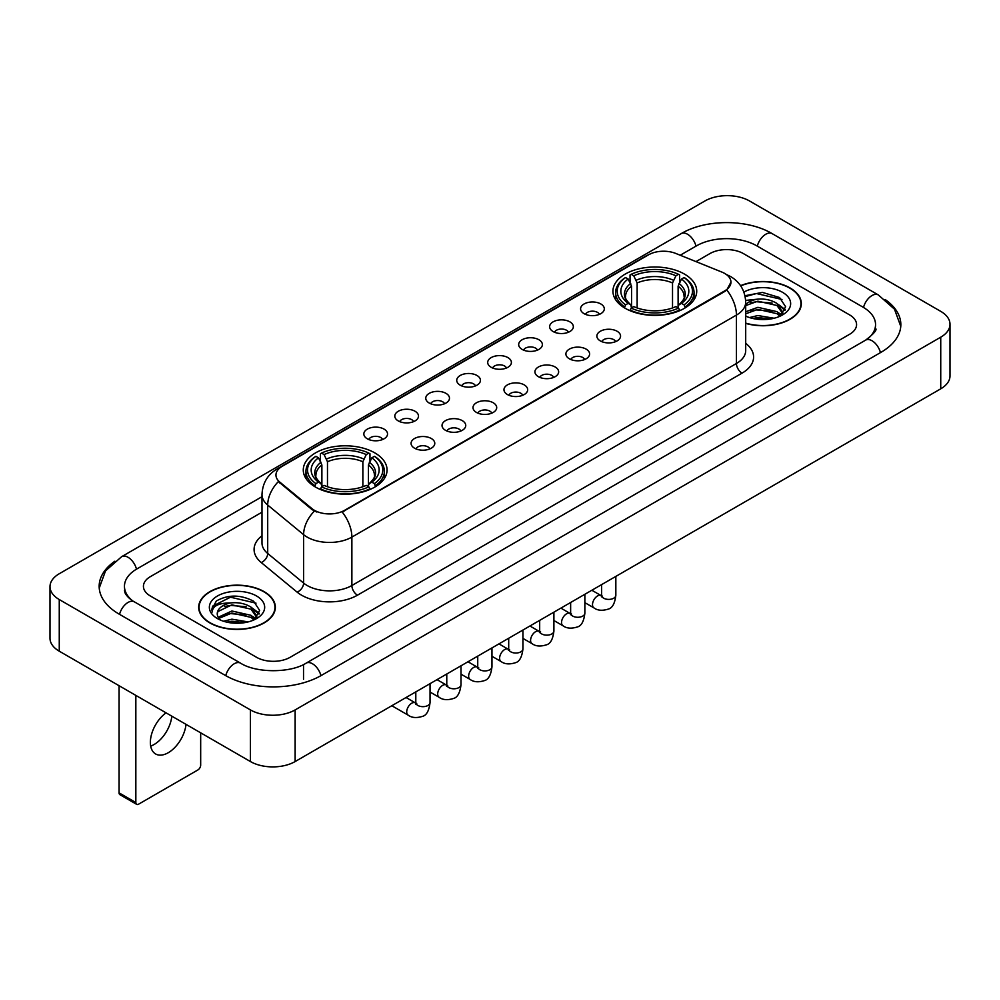 <?xml version="1.0" encoding="UTF-8"?>
<svg xmlns="http://www.w3.org/2000/svg" width="1000" height="1000" viewBox="0 0 1000 1000"><rect width="100%" height="100%" fill="white"/><g stroke="black" fill="none" stroke-linecap="round" stroke-linejoin="round"><path stroke-width="1.5" d="M374.787 452.875A41.9 24.188 0 0 0 329.137 447.638A41.9 24.188 0 0 0 303.275 469.975A41.9 24.188 0 0 0 315.538 487.088A41.9 24.188 0 0 0 361.2 492.325A41.9 24.188 0 0 0 387.062 469.975A41.9 24.188 0 0 0 374.787 452.875M684.463 274.088A41.9 24.188 0 0 0 638.8 268.85A41.9 24.188 0 0 0 612.938 291.2A41.9 24.188 0 0 0 625.212 308.3A41.9 24.188 0 0 0 670.863 313.55A41.9 24.188 0 0 0 696.725 291.2A41.9 24.188 0 0 0 684.463 274.088M584.062 313.663A11.863 6.85 180 0 1 581.712 311.725A11.863 6.85 180 0 1 585.638 303.212A11.863 6.85 180 0 1 600.837 303.975A11.863 6.85 180 0 1 603.188 311.725A11.863 6.85 180 0 1 584.062 313.663M599.388 314.363A7.113 4.112 0 0 0 597.487 312.362A7.113 4.112 0 0 0 590.475 311.325A7.113 4.112 0 0 0 585.513 314.363M553.1 331.538A11.863 6.85 180 0 1 550.75 329.6A11.863 6.85 180 0 1 554.675 321.087A11.863 6.85 180 0 1 569.875 321.85A11.863 6.85 180 0 1 572.225 329.6A11.863 6.85 180 0 1 553.1 331.538M568.425 332.25A7.113 4.112 0 0 0 566.512 330.25A7.113 4.112 0 0 0 559.513 329.2A7.113 4.112 0 0 0 554.55 332.25M522.137 349.412A11.863 6.85 180 0 1 519.788 347.475A11.863 6.85 180 0 1 523.713 338.975A11.863 6.85 180 0 1 538.9 339.738A11.863 6.85 180 0 1 541.263 347.475A11.863 6.85 180 0 1 522.137 349.412M537.463 350.125A7.113 4.112 0 0 0 535.55 348.125A7.113 4.112 0 0 0 528.538 347.088A7.113 4.112 0 0 0 523.575 350.125M491.163 367.287A11.863 6.85 180 0 1 488.812 365.35A11.863 6.85 180 0 1 492.738 356.85A11.863 6.85 180 0 1 507.938 357.612A11.863 6.85 180 0 1 510.288 365.35A11.863 6.85 180 0 1 491.163 367.287M506.488 368A7.113 4.112 0 0 0 504.588 366A7.113 4.112 0 0 0 497.575 364.963A7.113 4.112 0 0 0 492.612 368M460.2 385.175A11.863 6.85 180 0 1 457.85 383.237A11.863 6.85 180 0 1 461.775 374.725A11.863 6.85 180 0 1 476.975 375.487A11.863 6.85 180 0 1 479.325 383.237A11.863 6.85 180 0 1 460.2 385.175M475.525 385.875A7.113 4.112 0 0 0 473.612 383.875A7.113 4.112 0 0 0 466.613 382.837A7.113 4.112 0 0 0 461.65 385.875M429.237 403.05A11.863 6.85 180 0 1 426.887 401.112A11.863 6.85 180 0 1 430.812 392.6A11.863 6.85 180 0 1 446 393.363A11.863 6.85 180 0 1 448.363 401.112A11.863 6.85 180 0 1 429.237 403.05M444.562 403.762A7.113 4.112 0 0 0 442.65 401.763A7.113 4.112 0 0 0 435.637 400.712A7.113 4.112 0 0 0 430.675 403.762M398.275 420.925A11.863 6.85 180 0 1 395.913 418.988A11.863 6.85 180 0 1 399.85 410.487A11.863 6.85 180 0 1 415.037 411.25A11.863 6.85 180 0 1 417.388 418.988A11.863 6.85 180 0 1 398.275 420.925M413.6 421.637A7.113 4.112 0 0 0 411.688 419.637A7.113 4.112 0 0 0 404.675 418.6A7.113 4.112 0 0 0 399.712 421.637M367.3 438.8A11.863 6.85 180 0 1 364.95 436.863A11.863 6.85 180 0 1 368.875 428.363A11.863 6.85 180 0 1 384.075 429.125A11.863 6.85 180 0 1 386.425 436.863A11.863 6.85 180 0 1 367.3 438.8M382.625 439.513A7.113 4.112 0 0 0 380.712 437.512A7.113 4.112 0 0 0 373.713 436.475A7.113 4.112 0 0 0 368.75 439.513M600.337 340.925A11.863 6.85 180 0 1 597.975 338.988A11.863 6.85 180 0 1 601.912 330.487A11.863 6.85 180 0 1 617.1 331.25A11.863 6.85 180 0 1 619.45 338.988A11.863 6.85 180 0 1 600.337 340.925M615.662 341.637A7.113 4.112 0 0 0 613.75 339.637A7.113 4.112 0 0 0 606.737 338.6A7.113 4.112 0 0 0 601.775 341.637M569.362 358.8A11.863 6.85 180 0 1 567.013 356.863A11.863 6.85 180 0 1 570.938 348.363A11.863 6.85 180 0 1 586.138 349.125A11.863 6.85 180 0 1 588.488 356.863A11.863 6.85 180 0 1 569.362 358.8M584.688 359.513A7.113 4.112 0 0 0 582.788 357.512A7.113 4.112 0 0 0 575.775 356.475A7.113 4.112 0 0 0 570.812 359.513M538.4 376.688A11.863 6.85 180 0 1 536.05 374.75A11.863 6.85 180 0 1 539.975 366.238A11.863 6.85 180 0 1 555.175 367A11.863 6.85 180 0 1 557.525 374.75A11.863 6.85 180 0 1 538.4 376.688M553.725 377.388A7.113 4.112 0 0 0 551.812 375.387A7.113 4.112 0 0 0 544.812 374.35A7.113 4.112 0 0 0 539.85 377.388M507.438 394.562A11.863 6.85 180 0 1 505.087 392.625A11.863 6.85 180 0 1 509.012 384.113A11.863 6.85 180 0 1 524.2 384.875A11.863 6.85 180 0 1 526.55 392.625A11.863 6.85 180 0 1 507.438 394.562M522.762 395.275A7.113 4.112 0 0 0 520.85 393.275A7.113 4.112 0 0 0 513.837 392.225A7.113 4.112 0 0 0 508.875 395.275M476.463 412.438A11.863 6.85 180 0 1 474.113 410.5A11.863 6.85 180 0 1 478.038 402A11.863 6.85 180 0 1 493.237 402.762A11.863 6.85 180 0 1 495.588 410.5A11.863 6.85 180 0 1 476.463 412.438M491.788 413.15A7.113 4.112 0 0 0 489.888 411.15A7.113 4.112 0 0 0 482.875 410.112A7.113 4.112 0 0 0 477.912 413.15M445.5 430.312A11.863 6.85 180 0 1 443.15 428.387A11.863 6.85 180 0 1 447.075 419.875A11.863 6.85 180 0 1 462.275 420.637A11.863 6.85 180 0 1 464.625 428.387A11.863 6.85 180 0 1 445.5 430.312M460.825 431.025A7.113 4.112 0 0 0 458.913 429.025A7.113 4.112 0 0 0 451.912 427.987A7.113 4.112 0 0 0 446.95 431.025M414.538 448.2A11.863 6.85 180 0 1 412.188 446.262A11.863 6.85 180 0 1 416.112 437.75A11.863 6.85 180 0 1 431.3 438.512A11.863 6.85 180 0 1 433.663 446.262A11.863 6.85 180 0 1 414.538 448.2M429.862 448.9A7.113 4.112 0 0 0 427.95 446.9A7.113 4.112 0 0 0 420.938 445.863A7.113 4.112 0 0 0 415.975 448.9M721.85 272.062A21.337 12.325 180 0 1 724.7 273.45A21.337 12.325 180 0 1 730.95 282.162A21.337 12.325 180 0 1 724.7 290.875L344.613 510.312A21.337 12.325 180 0 1 312.038 508.675L279.812 482.1A21.337 12.325 180 0 1 275.95 475.037A21.337 12.325 180 0 1 282.2 466.312L648.487 254.838A21.337 12.325 180 0 1 675.825 253.463L721.85 272.062M745.7 323.375A38.338 22.138 0 0 0 801.325 303.625A38.338 22.138 0 0 0 790.1 287.975A38.338 22.138 0 0 0 740.562 285.675M264.125 591.638A38.338 22.138 0 0 0 222.338 586.85A38.338 22.138 0 0 0 198.675 607.3A38.338 22.138 0 0 0 209.9 622.95A38.338 22.138 0 0 0 251.688 627.737A38.338 22.138 0 0 0 275.35 607.3A38.338 22.138 0 0 0 264.125 591.638M730.95 282.162L726.775 290.012L724.7 291.512L342.212 512.038A27.662 15.975 60 0 1 351.875 537.1A31.625 18.25 180 0 1 307.162 537.1A31.625 18.25 180 0 1 303.612 534.663L267.7 505.05A31.625 18.25 180 0 1 261.988 494.588L261.988 542.987A31.625 18.25 0 0 0 267.7 553.462L303.612 583.075A31.625 18.25 0 0 0 307.162 585.513A31.625 18.25 0 0 0 351.875 585.513L736.438 363.488A31.625 18.25 0 0 0 745.7 350.575L745.7 302.175A31.625 18.25 180 0 1 736.438 315.075A27.662 15.975 -120 0 0 726.775 290.012M316.825 512.038L312.038 509.613L278.375 481.575A27.662 18.5 129.5 0 0 267.7 505.05L267.7 553.462A7.9 5.288 -50.5 0 1 261.225 562.537A39.525 22.825 180 0 1 261.988 535.75M256.575 657.312A23.712 13.688 0 0 0 290.113 657.312L849.625 334.275A23.712 13.688 0 0 0 856.575 324.6A23.712 13.688 0 0 0 849.625 314.913L743.425 253.6A23.712 13.688 0 0 0 709.887 253.6L696 261.613L709.887 253.6A23.712 13.688 0 0 1 743.425 253.6L849.625 314.913A23.712 13.688 0 0 1 856.575 324.6A23.712 13.688 0 0 1 849.625 334.275L290.113 657.312A23.712 13.688 0 0 1 256.575 657.312L150.375 596L256.575 657.312M261.988 512.2L150.375 576.638A23.712 13.688 0 0 0 143.425 586.312A23.712 13.688 0 0 0 150.375 596A23.712 13.688 0 0 1 143.425 586.312A23.712 13.688 0 0 1 150.375 576.638L261.988 512.2M745.7 323.125A37.938 21.913 0 0 0 800.938 303.625A37.938 21.913 0 0 0 789.825 288.137A37.938 21.913 0 0 0 740.713 285.887M749.5 317.562L757.875 315.525L774.125 318.25M752.775 318.463L757.875 317.575L770.713 318.962M745.7 311.762L757.875 307.325L776.963 311.637L781.025 315.525M745.7 313.8L757.875 309.375L776.963 313.688L779.975 316.238M745.65 300.4L756.775 299.25A19.762 11.413 0 0 0 745.7 304.55M756.775 299.25C764.35 298.45 771.087 299.85 776.963 303.45L782.75 312.55L782.613 314.05M745.7 305.613L757.875 301.175L776.963 305.5L782.688 313.575M745.7 315.688L746.55 316.462M745.7 316.087A27.662 15.975 0 0 0 782.55 314.913A27.662 15.975 0 0 0 782.55 292.325A27.662 15.975 0 0 0 743.888 292.062M780.3 316.087L785.625 306.725L779.55 297.525L762.45 292.413L744.975 295.738M745.163 296.625L756.475 293.538L781.988 299.475M750.362 302.863L756.475 301.725L772.113 303.05M780.6 306.725L784.987 310.4M750.362 311.062L756.475 309.925L772.113 311.25M780.6 314.925L781.237 315.35M753.3 318.587L770.413 319.012M778.263 304.387L785.238 309.675M778.263 312.587L781.888 314.775M210.175 622.788A37.938 21.913 0 0 0 251.525 627.537A37.938 21.913 0 0 0 274.95 607.3A37.938 21.913 0 0 0 263.837 591.8A37.938 21.913 0 0 0 222.488 587.05A37.938 21.913 0 0 0 199.062 607.3A37.938 21.913 0 0 0 210.175 622.788M223.512 621.237L231.9 619.188L248.137 621.912M226.8 622.137L231.9 621.237L244.737 622.638M254.325 619.75L259.637 610.4L253.575 601.2C240.575 594.487 228.162 594.412 216.363 600.975L211.812 609.312L212.25 612C212.5 605.988 218.688 602.962 230.8 602.913A19.762 11.413 0 0 0 217.25 613.75A19.762 11.413 0 0 0 218.212 617.263L231.9 611L250.987 615.312L255.05 619.188M218.875 618.35L231.9 613.038L250.987 617.362L253.988 619.9M230.8 602.913C238.375 602.125 245.1 603.525 250.987 607.112L256.775 616.225L256.637 617.725M217.25 613.975L217.925 611.55L231.9 604.85L250.987 609.163L256.712 617.25M218.212 617.263L220.562 620.138M256.575 596A27.662 15.975 0 0 0 217.45 596A27.662 15.975 0 0 0 217.45 618.587A27.662 15.975 0 0 0 256.575 618.587A27.662 15.975 0 0 0 256.575 596M211.812 609.5L212.675 606.125L230.487 597.2L256.012 603.15M224.375 606.538L230.487 605.4L246.137 606.725M254.613 610.4L259.012 614.075M224.375 614.738L230.487 613.6L246.137 614.925M254.613 618.6L255.263 619.012M227.325 622.25L244.438 622.675M252.275 608.062L259.262 613.35M252.275 616.25L255.912 618.45M624.45 307.85L625.575 304.862A37.625 21.725 0 0 1 625.575 277.538L628.162 279.025A33.988 19.625 0 0 0 628.162 303.363L630.725 304.812L631.55 307.863M631.55 306.625L631.55 286.188L628.162 279.025M630.037 282.262L630.037 274.95L631.163 274.312A37.625 21.725 0 0 1 678.5 274.312L675.913 275.8A33.988 19.625 0 0 0 633.75 275.8L637.137 282.962L637.137 307.95M672.525 307.95L672.525 282.962L675.913 275.8M630.037 310.025A39.212 22.637 0 0 0 679.625 310.025L678.5 308.087A37.625 21.725 0 0 1 631.163 308.087L630.037 310.7M679.625 310.7L679.625 310.025M625.575 277.538L624.45 278.175A39.212 22.637 0 0 0 615.625 292.488A39.212 22.637 0 0 0 624.45 306.8M678.5 274.312L679.625 274.95L679.625 282.262M631.163 308.087L633.75 306.588A33.988 19.625 0 0 0 675.913 306.588L678.5 308.087M628.162 303.363L625.575 304.862M633.75 275.8L631.163 274.312M630.725 283.425A30.4 17.55 0 0 0 630.725 304.812L630.862 304.913C626.538 300.738 624.788 297.9 625.588 296.4A29.25 16.887 0 0 1 631.55 286.188M685.212 306.8A39.212 22.637 0 0 0 694.038 292.488A39.212 22.637 0 0 0 685.212 278.175L684.087 277.538A37.625 21.725 0 0 1 684.087 304.862L685.212 307.85M684.087 304.862L681.5 303.363A33.988 19.625 0 0 0 681.5 279.025L684.087 277.538M681.5 279.025L678.112 286.188L678.112 306.625L678.95 304.812L681.5 303.363M678.112 286.188A29.25 16.887 0 0 1 684.075 296.4C684.875 297.913 683.112 300.75 678.8 304.913L678.95 304.812A30.4 17.55 0 0 0 678.95 283.425M678.112 307.863L678.112 306.625M314.788 486.637L315.912 483.638A37.625 21.725 0 0 1 315.912 456.312L318.5 457.812A33.988 19.625 0 0 0 318.5 482.15L321.05 483.6L321.887 486.65M321.887 485.4L321.887 464.975L318.5 457.812M320.375 461.05L320.375 453.738L321.5 453.088A37.625 21.725 0 0 1 368.837 453.088L366.25 454.588A33.988 19.625 0 0 0 324.087 454.588L327.475 461.75L327.475 486.737M362.863 486.737L362.863 461.75L366.25 454.588M320.375 488.812A39.212 22.637 0 0 0 369.963 488.812L368.837 486.863A37.625 21.725 0 0 1 321.5 486.863L320.375 489.475M369.963 489.475L369.963 488.812M315.912 456.312L314.788 456.962A39.212 22.637 0 0 0 305.963 471.275A39.212 22.637 0 0 0 314.788 485.588M368.837 453.088L369.963 453.738L369.963 461.05M321.5 486.863L324.087 485.375A33.988 19.625 0 0 0 366.25 485.375L368.837 486.863M318.5 482.15L315.912 483.638M324.087 454.588L321.5 453.088M321.05 462.212A30.4 17.55 0 0 0 321.05 483.6L321.2 483.7C316.875 479.513 315.125 476.688 315.925 475.188A29.25 16.887 0 0 1 321.887 464.975M375.55 485.588A39.212 22.637 0 0 0 384.375 471.275A39.212 22.637 0 0 0 375.55 456.962L374.425 456.312A37.625 21.725 0 0 1 374.425 483.638L375.55 486.637M374.425 483.638L371.838 482.15A33.988 19.625 0 0 0 371.838 457.812L374.425 456.312M371.838 457.812L368.45 464.975L368.45 485.4L369.275 483.6L371.838 482.15M368.45 464.975A29.25 16.887 0 0 1 374.412 475.188C375.213 476.688 373.45 479.525 369.137 483.7L369.275 483.6A30.4 17.55 0 0 0 369.275 462.212M368.45 486.65L368.45 485.4M171.825 716.175A25.3 14.6 -60 0 1 154.075 744.525A25.3 14.6 -60 0 1 150.688 746.1M166.05 712.837A25.3 14.6 120 0 0 151.337 735.113A25.3 14.6 120 0 0 155.612 753.962A25.3 14.6 120 0 0 168.263 752.712A25.3 14.6 120 0 0 186.012 724.362M135.838 802.537A3.95 2.288 120 0 0 136.662 804.35L119.887 794.663A3.95 2.288 -60 0 1 119.075 792.862L135.838 802.537L135.838 695.4M119.075 685.713L119.075 792.862M136.662 804.35A3.95 2.288 120 0 0 138.637 804.15L197.887 769.95A3.95 2.288 120 0 0 200.675 765.1L200.675 732.825M867.663 338.875A42.688 24.65 0 0 0 875.55 324.6A42.688 24.65 0 0 0 863.037 307.175L756.838 245.863A42.688 24.65 0 0 0 696.475 245.863L680.225 255.238M261.988 496.7L136.962 568.888A42.688 24.65 0 0 0 124.45 586.312A42.688 24.65 0 0 0 132.338 600.588M250.425 709.912A31.625 18.25 0 0 0 295.138 709.912L940.738 337.188A31.625 18.25 0 0 0 950 324.275A31.625 18.25 0 0 0 940.738 311.363L749.575 201A31.625 18.25 0 0 0 704.862 201L59.262 573.737A31.625 18.25 0 0 0 50 586.638A31.625 18.25 0 0 0 59.262 599.55L250.425 709.912L250.425 761.55A31.625 18.25 0 0 0 295.138 761.55L940.738 388.825A31.625 18.25 0 0 0 950 375.913L950 324.275M50 586.638L50 638.275A31.625 18.25 0 0 0 59.262 651.188L250.425 761.55M114.875 561.213A67.987 39.25 0 0 0 99.162 586.312A67.987 39.25 0 0 0 119.075 614.075L225.275 675.387A67.987 39.25 0 0 0 321.413 675.387L880.925 352.35A67.987 39.25 0 0 0 900.837 324.6A67.987 39.25 0 0 0 885.125 299.5M279.812 482.1L279.812 483.038M312.038 508.675L312.038 509.613M344.613 510.312L344.613 510.95M724.7 290.875L724.7 291.512M357.463 595.188A7.9 4.562 60 0 1 351.875 585.513L351.875 537.1L736.438 315.075L736.438 363.488A7.9 4.562 60 0 0 742.025 373.162L357.463 595.188A39.525 22.825 180 0 1 301.575 595.188A39.525 22.825 180 0 1 297.137 592.15L261.225 562.537M745.7 302.175C745.163 290.8 740.163 282.275 730.713 276.6L726.712 274.65A27.662 12.962 112 0 0 726.35 274.513M279.85 467.938A27.662 15.975 -120 0 0 276.975 469.012C267.525 474.688 262.525 483.212 261.988 494.588M276.975 469.012L646.162 255.863A27.662 15.975 60 0 1 648.263 254.975M314.4 511.075A27.662 18.5 129.5 0 0 303.612 534.663L303.612 583.075A7.9 5.288 -50.5 0 1 297.137 592.15M745.7 343.338A39.525 22.825 180 0 1 742.025 373.162M672.525 282.962A29.25 16.887 0 0 0 637.137 282.962M673.35 280.2A30.4 17.55 0 0 0 636.312 280.2M362.863 461.75A29.25 16.887 0 0 0 327.475 461.75M363.688 458.988A30.4 17.55 0 0 0 326.65 458.988M615.837 576.4L615.837 595.288A7.113 4.112 180 0 1 613.425 598.375A7.113 4.112 180 0 1 603.688 598.2A7.113 4.112 180 0 1 601.6 595.288L601.375 596.825L602.013 596.3M615.837 595.288C614.862 603.55 612.3 608.162 608.162 609.138C602.275 610.95 597.55 610.55 593.975 607.913A7.113 4.112 -60 0 1 592.888 602.212A7.113 4.112 -60 0 1 597.537 595.938A7.113 4.112 -60 0 1 597.85 595.763A7.113 4.112 -60 0 1 601.1 595.588L602.537 596.15M584.862 594.275L584.862 613.175A7.113 4.112 180 0 1 582.45 616.25A7.113 4.112 180 0 1 572.725 616.075A7.113 4.112 180 0 1 570.638 613.175L570.413 614.712L571.05 614.175M584.862 613.175C583.888 621.438 581.337 626.05 577.188 627.013C571.312 628.837 566.587 628.425 563.013 625.788A7.113 4.112 -60 0 1 561.925 620.087A7.113 4.112 -60 0 1 566.575 613.812A7.113 4.112 -60 0 1 566.888 613.65A7.113 4.112 -60 0 1 570.125 613.462L571.575 614.038M553.9 612.163L553.9 631.05A7.113 4.112 180 0 1 551.487 634.125A7.113 4.112 180 0 1 541.75 633.95A7.113 4.112 180 0 1 539.675 631.05L539.438 632.587L540.075 632.062M553.9 631.05C552.925 639.312 550.363 643.925 546.225 644.887C540.35 646.712 535.625 646.3 532.05 643.662A7.113 4.112 -60 0 1 530.962 637.962A7.113 4.112 -60 0 1 535.6 631.688A7.113 4.112 -60 0 1 535.925 631.525A7.113 4.112 -60 0 1 539.163 631.337L540.612 631.912M522.938 630.037L522.938 648.925A7.113 4.112 180 0 1 520.525 652.013A7.113 4.112 180 0 1 510.788 651.825A7.113 4.112 180 0 1 508.7 648.925L508.475 650.462L509.113 649.938M522.938 648.925C521.962 657.188 519.4 661.8 515.262 662.775C509.387 664.587 504.663 664.175 501.087 661.538A7.113 4.112 -60 0 1 499.988 655.837A7.113 4.112 -60 0 1 504.637 649.575A7.113 4.112 -60 0 1 504.95 649.4A7.113 4.112 -60 0 1 508.2 649.225L509.637 649.788M491.962 647.913L491.962 666.8A7.113 4.112 180 0 1 489.562 669.887A7.113 4.112 180 0 1 479.825 669.712A7.113 4.112 180 0 1 477.738 666.8L477.512 668.337L478.15 667.812M491.962 666.8C490.988 675.062 488.438 679.675 484.288 680.65C478.413 682.463 473.688 682.062 470.112 679.425A7.113 4.112 -60 0 1 469.025 673.725A7.113 4.112 -60 0 1 473.675 667.45A7.113 4.112 -60 0 1 473.988 667.275A7.113 4.112 -60 0 1 477.225 667.1L478.675 667.663M461 665.788L461 684.688A7.113 4.112 180 0 1 458.587 687.763A7.113 4.112 180 0 1 448.85 687.588A7.113 4.112 180 0 1 446.775 684.688L446.538 686.225L447.175 685.688M461 684.688C460.025 692.95 457.463 697.562 453.325 698.525C447.45 700.35 442.725 699.938 439.15 697.3A7.113 4.112 -60 0 1 438.062 691.6A7.113 4.112 -60 0 1 442.713 685.325A7.113 4.112 -60 0 1 443.025 685.163A7.113 4.112 -60 0 1 446.262 684.975L447.713 685.55M430.037 683.675L430.037 702.562A7.113 4.112 180 0 1 427.625 705.638A7.113 4.112 180 0 1 417.887 705.462A7.113 4.112 180 0 1 415.8 702.562L415.575 704.1L416.213 703.575M430.037 702.562C429.062 710.825 426.5 715.438 422.362 716.4C416.488 718.225 411.763 717.812 408.188 715.175A7.113 4.112 -60 0 1 407.088 709.475A7.113 4.112 -60 0 1 411.737 703.213A7.113 4.112 -60 0 1 412.062 703.037A7.113 4.112 -60 0 1 415.3 702.85L416.737 703.425M320.938 675.662A12.65 7.3 -120 0 0 312.475 663.763A12.65 7.3 -120 0 0 306.15 663.138C290.587 673.2 256.087 673.2 240.538 663.138L134.338 601.825C133.075 601.362 126.912 597.163 124.975 592.712L124.45 590.188M225.75 675.662A12.65 7.3 -60 0 1 234.213 663.763A12.65 7.3 -60 0 1 240.538 663.138M119.55 614.35A12.65 7.3 -60 0 1 128.012 602.45A12.65 7.3 -60 0 1 134.338 601.825M99.225 588.1L105.525 570.9L121.688 556.65A12.65 7.3 60 0 1 128.012 557.275A12.65 7.3 60 0 1 136.488 569.175M121.688 556.65L681.213 233.612A12.65 7.3 60 0 1 687.525 234.237A12.65 7.3 60 0 1 696 246.137M681.213 233.612C705.875 218.938 747.438 218.938 772.113 233.612A12.65 7.3 120 0 0 765.788 234.237A12.65 7.3 120 0 0 757.312 246.137M900.775 326.375L894.475 309.175L878.312 294.925A12.65 7.3 120 0 0 871.988 295.55A12.65 7.3 120 0 0 863.512 307.45M880.45 352.625A12.65 7.3 -120 0 0 871.988 340.737A12.65 7.3 -120 0 0 865.662 340.112L306.15 663.138M295.138 761.55L295.138 709.912M59.262 651.188L59.262 599.55M940.738 388.825L940.738 337.188M303.525 679.262L303.525 665.062M646.162 255.863L651.237 253.5M800.938 306.788L800.938 303.625M782.75 313.9L782.75 312.55M274.95 610.462L274.95 607.3M256.775 617.575L256.775 616.225M199.062 610.462L199.062 607.3M615.625 299.725L615.625 292.488M694.038 299.725L694.038 292.488M305.963 478.5L305.963 471.275M384.375 478.5L384.375 471.275M593.975 607.913L584.862 602.65M601.6 584.612L601.6 595.288M601.1 595.588L591.85 590.25M563.013 625.788L553.9 620.525M570.638 602.5L570.638 613.175M570.125 613.462L560.887 608.125M532.05 643.662L522.938 638.4M539.675 620.375L539.675 631.05M539.163 631.337L529.913 626M501.087 661.538L491.962 656.275M508.7 638.25L508.7 648.925M508.2 649.225L498.95 643.888M470.112 679.425L461 674.163M477.738 656.125L477.738 666.8M477.225 667.1L467.987 661.762M439.15 697.3L430.037 692.038M446.775 674.013L446.775 684.688M446.262 684.975L437.025 679.638M408.188 715.175L391.825 705.738M415.8 691.888L415.8 702.562M415.3 702.85L406.05 697.513M875.55 328.475C877.312 329.75 874.013 333.625 865.662 340.112M772.113 233.612L878.312 294.925"/></g></svg>
